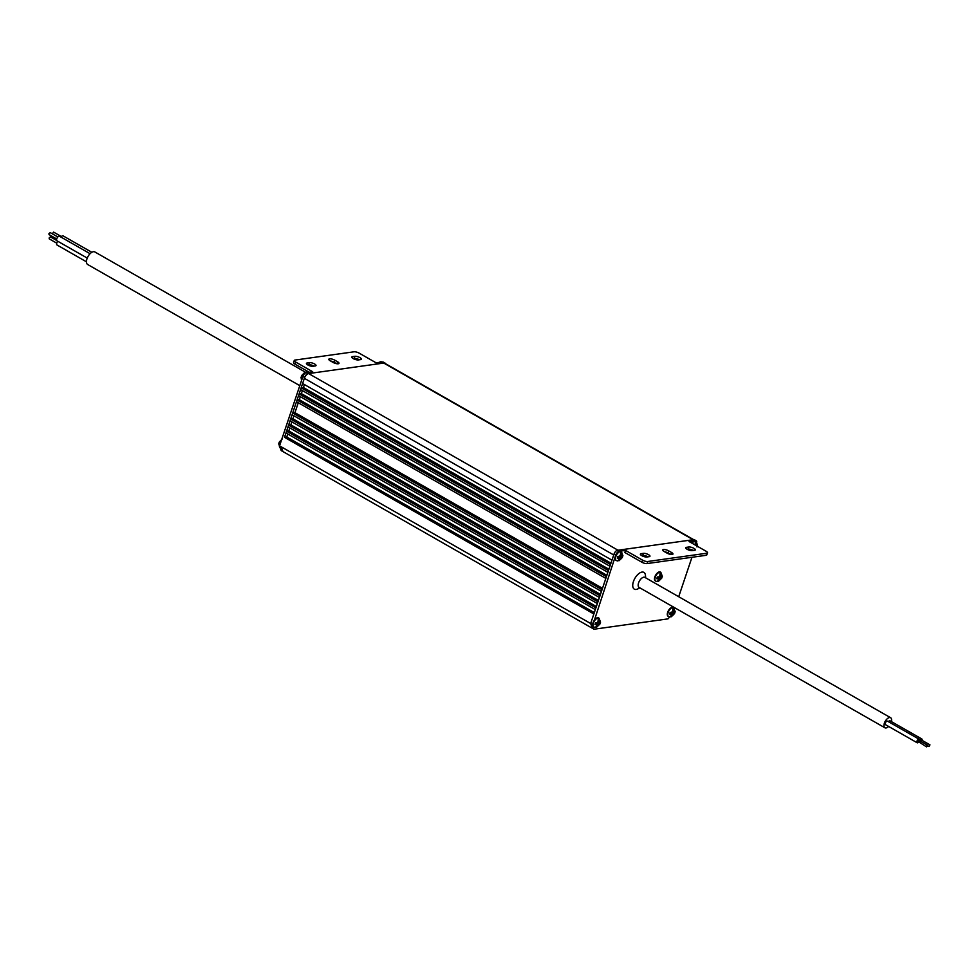 <?xml version="1.0" encoding="UTF-8"?>
<svg xmlns="http://www.w3.org/2000/svg" width="979" height="979" viewBox="0 0 979 979"><rect width="100%" height="100%" fill="white"/><g stroke="black" fill="none" stroke-linecap="round" stroke-linejoin="round"><path stroke-width="1.47" d="M593.017 626.315L594.033 629.228L281.206 450.585L279.553 445.861L281.279 446.84L282.931 451.576L281.279 446.84L590.655 623.513L592.307 628.237L590.655 623.513L593.861 613.968L284.497 437.307L286.761 436.989L594.314 612.609M286.541 431.225L285.954 432.963L595.33 609.623L595.905 607.898L286.541 431.225L288.805 430.907L596.358 606.539M288.585 425.155L287.997 426.893L597.374 603.553L597.949 601.816L288.585 425.155L290.849 424.837L598.414 600.47M290.628 419.085L290.041 420.823L599.417 597.484L599.992 595.746L290.628 419.085L292.892 418.767L600.457 594.388M292.672 413.003L292.085 414.741L601.461 591.414L602.036 589.676L292.672 413.003L294.936 412.685L602.501 588.318M297.053 399.995L296.466 401.733L605.842 578.393L606.417 576.655L297.053 399.995L299.317 399.677L606.87 575.309M299.097 393.925L298.509 395.651L607.886 572.323L608.461 570.586L299.097 393.925L301.361 393.607L608.914 569.227M301.14 387.843L300.553 389.581L609.929 566.254L610.504 564.516L301.14 387.843L303.404 387.525L610.957 563.158M304.347 378.31L302.597 383.511L611.973 560.172L613.723 554.971L304.347 378.31A4.822 2.435 -60.3 0 1 308.642 373.574L383.744 363.062A4.822 2.435 -60.3 0 1 384.674 363.209L693.646 539.649M308.642 373.574L618.018 550.235L693.108 539.723A4.822 2.435 119.7 0 1 694.038 539.87M304.408 384.551L303.404 387.525M302.364 390.621L301.361 393.607M300.32 396.691L299.317 399.677M298.277 402.761L294.936 412.685M293.896 415.781L292.892 418.767M291.852 421.851L290.849 424.837M289.808 427.921L288.805 430.907M287.765 434.003L286.761 436.989M279.553 445.861L302.903 376.45A3.855 1.946 -60.3 0 1 306.341 372.656L308.079 373.648A3.855 1.946 119.7 0 0 304.64 377.441L284.497 437.307M308.079 373.648L384.306 362.976A3.855 1.946 119.7 0 1 385.053 363.099A3.855 1.946 119.7 0 1 385.555 363.711M306.341 372.656L312.693 371.763L295.634 362.022L294.936 364.115A3.855 1.212 -161.4 0 1 293.553 362.56L294.251 360.48A3.855 1.212 18.6 0 0 295.634 362.022M294.251 360.48A3.855 1.212 18.6 0 1 295.022 360.064L354.006 351.804A3.855 1.212 18.6 0 1 359.158 353.138L376.217 362.879L382.581 361.985A3.855 1.946 -60.3 0 1 383.315 362.108L385.053 363.099M294.936 364.115L309.205 372.253M353.089 358.534L354.141 358.4A3.855 1.212 -161.4 0 1 359.391 359.782M330.547 360.994A3.855 1.212 -161.4 0 1 334.035 362.23L336.568 363.686M307.712 364.886L308.764 364.739A3.855 1.212 -161.4 0 1 314.014 366.134M352.562 356.625L354.839 356.307A3.855 1.212 -161.4 0 1 359.109 357.2A3.855 1.212 -161.4 0 1 361.386 359.195A3.855 1.212 -161.4 0 1 360.615 359.611L358.351 359.929A3.855 1.212 -161.4 0 1 354.08 359.036A3.855 1.212 -161.4 0 1 351.804 357.054A3.855 1.212 -161.4 0 1 352.562 356.625L352.159 357.849M307.198 362.976L309.462 362.658A3.855 1.212 -161.4 0 1 313.733 363.552A3.855 1.212 -161.4 0 1 316.009 365.546A3.855 1.212 -161.4 0 1 315.25 365.962L312.974 366.281A3.855 1.212 -161.4 0 1 308.703 365.387A3.855 1.212 -161.4 0 1 306.427 363.405A3.855 1.212 -161.4 0 1 307.198 362.976L306.782 364.2M334.732 360.15L337.62 361.802A3.855 1.212 -161.4 0 1 339.003 363.356A3.855 1.212 -161.4 0 1 336.788 363.723A3.855 1.212 -161.4 0 1 333.08 362.438L330.192 360.786A3.855 1.212 -161.4 0 1 328.809 359.244A3.855 1.212 -161.4 0 1 331.024 358.877A3.855 1.212 -161.4 0 1 334.732 360.15L334.035 362.23M695.408 540.628L693.683 539.649A3.855 1.946 -60.3 0 1 694.429 539.759L696.155 540.751A3.855 1.946 119.7 0 0 695.408 540.628L689.057 541.522L706.116 551.263A3.855 1.212 18.6 0 1 707.511 552.817L706.801 554.897A3.855 1.212 -161.4 0 1 706.043 555.313L647.058 563.574A3.855 1.212 -161.4 0 1 641.894 562.24L624.835 552.499L625.532 550.418L619.181 551.299A3.855 1.946 119.7 0 0 615.742 555.093L592.687 625.373M693.683 539.649L617.443 550.308A3.855 1.946 -60.3 0 0 614.017 554.102L590.655 623.513L592.393 624.504M696.779 541.864A3.855 1.946 119.7 0 0 696.155 540.751M674.678 608.669L674.947 607.886M678.704 596.713L691.969 557.284M594.033 629.228L667.996 618.875L669.746 616.954M641.661 555.595L642.701 555.448A3.855 1.212 -161.4 0 1 647.963 556.831M664.496 551.691A3.855 1.212 -161.4 0 1 667.972 552.939L670.505 554.383M687.038 549.243L688.078 549.097A3.855 1.212 -161.4 0 1 693.34 550.479M649.187 556.659L646.923 556.978A3.855 1.212 -161.4 0 1 642.652 556.096A3.855 1.212 -161.4 0 1 640.376 554.102A3.855 1.212 -161.4 0 1 641.135 553.673L643.411 553.355A3.855 1.212 -161.4 0 1 647.682 554.249A3.855 1.212 -161.4 0 1 649.958 556.243A3.855 1.212 -161.4 0 1 649.187 556.659M625.532 550.418L642.591 560.159A3.855 1.212 18.6 0 0 647.755 561.493L706.74 553.233A3.855 1.212 18.6 0 0 707.511 552.817M694.564 550.308L692.3 550.626A3.855 1.212 -161.4 0 1 688.029 549.745A3.855 1.212 -161.4 0 1 685.753 547.75A3.855 1.212 -161.4 0 1 686.512 547.322L688.788 547.004A3.855 1.212 -161.4 0 1 693.059 547.897A3.855 1.212 -161.4 0 1 695.335 549.892A3.855 1.212 -161.4 0 1 694.564 550.308M667.029 553.135L664.141 551.483A3.855 1.212 -161.4 0 1 662.746 549.941A3.855 1.212 -161.4 0 1 664.974 549.574A3.855 1.212 -161.4 0 1 668.669 550.847L671.57 552.499A3.855 1.212 -161.4 0 1 672.952 554.053A3.855 1.212 -161.4 0 1 670.725 554.42A3.855 1.212 -161.4 0 1 667.029 553.135M380.672 361.777L378.347 362.585M306.023 372.216L304.689 372.448L301.654 375.581M301.642 375.728L301.055 377.466M279.847 446.73A5.115 2.582 119.7 0 0 280.178 447.66M279.272 442.19L278.685 443.928M598.769 618.043A5.115 2.582 119.7 0 0 598.573 617.896A5.115 2.582 119.7 0 0 593.029 622.754A5.115 2.582 -60.3 0 0 593.507 626.78A5.115 2.582 -60.3 0 0 593.727 626.878M600.543 622.106L599.956 623.831L595.526 627.355L597.349 624.516L594.963 624.541L595.55 622.803L597.924 622.791L598.291 618.177L599.429 618.961L599.564 621.139L599.062 622.632L598.096 622.301M599.429 618.961L598.34 622.216M599.564 621.139A2.79 1.407 119.7 0 1 600.041 622.497L599.062 622.632M597.349 624.516L595.073 624.321M596.615 624.112L596.737 622.938M599.319 622.595L599.454 624.223A2.79 1.407 119.7 0 1 597.973 625.862M599.931 623.99L596.664 627.196L597.753 623.953L596.909 622.925M598.475 624.369L597.753 623.953L599.686 623.684M598.781 622.473L597.998 622.571M673.417 607.592A5.115 2.582 119.7 0 0 673.209 607.457A5.115 2.582 119.7 0 0 667.666 612.316A5.115 2.582 -60.3 0 0 668.143 616.329A5.115 2.582 -60.3 0 0 668.376 616.427M675.18 611.655L674.604 613.392L670.174 616.917L671.986 614.078L669.612 614.09L670.187 612.352L672.573 612.34L672.94 607.739L674.078 608.522L674.213 610.688L673.699 612.181L672.732 611.851M674.078 608.522L672.977 611.765M674.213 610.688A2.79 1.407 119.7 0 1 674.678 612.046L673.699 612.181M671.986 614.078L669.722 613.882M671.264 613.662L671.386 612.499M673.956 612.144L674.103 613.784A2.79 1.407 119.7 0 1 672.622 615.412M674.58 613.539L671.3 616.758L672.402 613.503L671.545 612.487M673.124 613.919L672.402 613.503L674.323 613.233M673.417 612.022L672.646 612.132M695.788 541.142A5.115 2.582 119.7 0 0 695.579 540.995A5.115 2.582 119.7 0 0 691.59 542.966M690.733 549.965A5.115 2.582 -60.3 0 1 690.513 549.868A5.115 2.582 -60.3 0 1 689.914 549.207M695.225 545.034L695.298 541.277L696.436 542.06L696.13 545.56M697.55 545.193L696.962 546.931M696.436 542.06L695.408 545.144M696.571 544.226A2.79 1.407 119.7 0 1 697.048 545.584L696.35 545.682M693.67 550.296L692.973 550.271M621.139 551.581A5.115 2.582 119.7 0 0 620.931 551.446A5.115 2.582 119.7 0 0 615.399 556.292A5.115 2.582 -60.3 0 0 615.864 560.318A5.115 2.582 -60.3 0 0 616.097 560.416M622.901 555.644L622.326 557.381L617.896 560.894L619.707 558.067L617.333 558.079L617.92 556.341L620.294 556.329L620.662 551.715L621.8 552.511L621.934 554.677L621.432 556.17L620.453 555.839M621.8 552.511L620.71 555.754M621.934 554.677A2.79 1.407 119.7 0 1 622.399 556.035L621.432 556.17M619.707 558.067L617.443 557.871M618.985 557.651L619.107 556.488M621.689 556.133L621.824 557.773A2.79 1.407 119.7 0 1 620.343 559.401M622.301 557.528L619.022 560.734L620.123 557.492L619.279 556.476M620.845 557.908L620.123 557.492L622.044 557.222M621.151 556.011L620.368 556.121M660.58 572.189A5.115 2.582 119.7 0 0 660.372 572.042A5.115 2.582 119.7 0 0 654.829 576.9A5.115 2.582 -60.3 0 0 655.306 580.914A5.115 2.582 -60.3 0 0 655.538 581.024M662.342 576.252L661.767 577.977L657.337 581.502L659.148 578.662L656.774 578.687L657.35 576.949L659.736 576.937L660.103 572.323L661.241 573.107L661.363 575.285L660.862 576.778L659.895 576.447M661.241 573.107L660.14 576.362M661.363 575.285A2.79 1.407 119.7 0 1 661.841 576.643L660.862 576.778M659.148 578.662L656.885 578.467M658.426 578.259L658.537 577.084M661.119 576.741L661.253 578.369A2.79 1.407 119.7 0 1 659.785 580.009M661.743 578.136L658.463 581.342L659.565 578.099L658.708 577.072M660.287 578.516L659.565 578.099L661.486 577.83M660.58 576.619L659.809 576.717M891.367 721.596A5.788 2.913 119.7 0 0 890.621 717.729A5.788 2.913 119.7 0 0 884.355 723.224A5.788 2.913 119.7 0 0 884.894 727.776A5.788 2.913 119.7 0 0 888.589 726.442M890.621 717.729L644.867 577.39A5.788 2.913 119.7 0 0 638.589 582.884A5.788 2.913 119.7 0 0 639.128 587.437L884.894 727.776M645.687 577.855L645.455 575.371A9.643 4.858 119.7 0 0 640.29 572.666A9.643 4.858 119.7 0 0 633.437 581.55A9.643 4.858 -60.3 0 0 637.696 588.966L639.948 587.902M888.381 721.67A2.019 1.016 -60.3 0 1 890.009 720.813L921.814 738.974A2.019 1.016 119.7 0 0 919.673 740.748M917.164 742.767L885.505 724.68A2.019 1.016 -60.3 0 1 885.322 723.089A2.019 1.016 -60.3 0 1 887.512 721.168L919.171 739.243A2.019 1.016 119.7 0 0 916.98 741.176A2.019 1.016 119.7 0 0 917.164 742.767A2.019 1.016 119.7 0 0 918.473 742.29M922.071 740.344A2.019 1.016 119.7 0 0 921.814 738.974M920.187 741.042L921.288 739.904L929.964 744.848L929.01 746.524L929.964 744.848M927.554 745.961L927.468 745.203L926.415 746.12L926.513 746.879L927.554 745.961M926.513 746.879L917.604 741.079L918.645 740.173L927.468 745.203M919.428 740.614A2.019 1.016 119.7 0 0 919.171 739.243M299.807 385.653L87.645 264.489A7.232 3.647 -60.3 0 1 86.972 258.811A7.232 3.647 -60.3 0 1 94.816 251.933L305.497 372.24M87.241 258.077L57.015 240.822A2.607 1.309 -60.3 0 1 56.77 238.766A2.607 1.309 -60.3 0 1 59.597 236.294L90.08 253.708M56.709 238.974L49.06 234.605L48.95 233.7L50.198 232.598L57.859 236.967M52.279 233.785L53.612 232.121L61.408 236.575M56.745 243.171L49.244 238.876L49.134 237.97L50.382 236.869L56.709 240.491M60.979 237.089A2.607 1.309 -60.3 0 1 63.145 235.902L91.842 252.288M86.446 261.797L57.051 245.007A2.607 1.309 -60.3 0 1 56.806 242.963A2.607 1.309 -60.3 0 1 57.798 241.262M383.744 363.062L693.108 539.723M354.839 356.307L354.141 358.4M382.581 361.985L384.306 362.976M309.462 362.658L308.764 364.739M337.62 361.802L336.972 363.747M302.903 376.45L304.64 377.441M619.181 551.299L617.443 550.308M686.512 547.322L686.108 548.546M688.788 547.004L688.078 549.097M668.669 550.847L667.972 552.939M671.57 552.499L670.909 554.444M643.411 553.355L642.701 555.448M641.135 553.673L640.731 554.897M706.74 553.233L706.043 555.313M647.755 561.493L647.058 563.574M642.591 560.159L641.894 562.24M615.742 555.093L614.017 554.102M380.28 362.303A5.115 2.582 -60.3 0 1 382.189 362.046M301.765 379.84A5.115 2.582 -60.3 0 1 302.119 377.404A5.115 2.582 -60.3 0 1 307.553 372.485M278.685 443.83L280.263 447.905A5.115 2.582 -60.3 0 1 280.227 447.88A5.115 2.582 -60.3 0 1 279.761 443.866A5.115 2.582 -60.3 0 1 281.083 441.284M600.543 622.191L599.001 618.153A5.115 2.582 119.7 0 0 593.458 623.011A5.115 2.582 119.7 0 0 593.935 627.025L595.367 627.429M598.426 621.298A2.79 1.407 119.7 0 0 596.945 622.925M596.37 624.663A2.79 1.407 119.7 0 0 596.835 626.022M675.18 611.74L673.65 607.702A5.115 2.582 119.7 0 0 668.106 612.56A5.115 2.582 119.7 0 0 668.571 616.574L670.015 616.978M673.075 610.847A2.79 1.407 119.7 0 0 671.594 612.475M671.007 614.212A2.79 1.407 119.7 0 0 671.484 615.571M697.55 545.291L696.008 541.24A5.115 2.582 119.7 0 0 692.031 543.223M690.281 549.292A5.115 2.582 119.7 0 0 690.941 550.112L692.373 550.516M622.901 555.729L621.371 551.691A5.115 2.582 119.7 0 0 615.828 556.549A5.115 2.582 119.7 0 0 616.305 560.563L617.737 560.967M620.796 554.836A2.79 1.407 119.7 0 0 619.315 556.464M618.728 558.201A2.79 1.407 119.7 0 0 619.205 559.56M662.342 576.337L660.801 572.299A5.115 2.582 119.7 0 0 655.269 577.157A5.115 2.582 119.7 0 0 655.734 581.171L657.166 581.575M660.238 575.444A2.79 1.407 119.7 0 0 658.757 577.072M658.169 578.809A2.79 1.407 119.7 0 0 658.647 580.168M382.299 362.095L380.868 361.704M307.663 372.546L306.231 372.142M301.556 380.452L301.055 377.38M282.319 438.91L279.296 442.043M927.615 745.729L929.01 746.524"/></g></svg>
